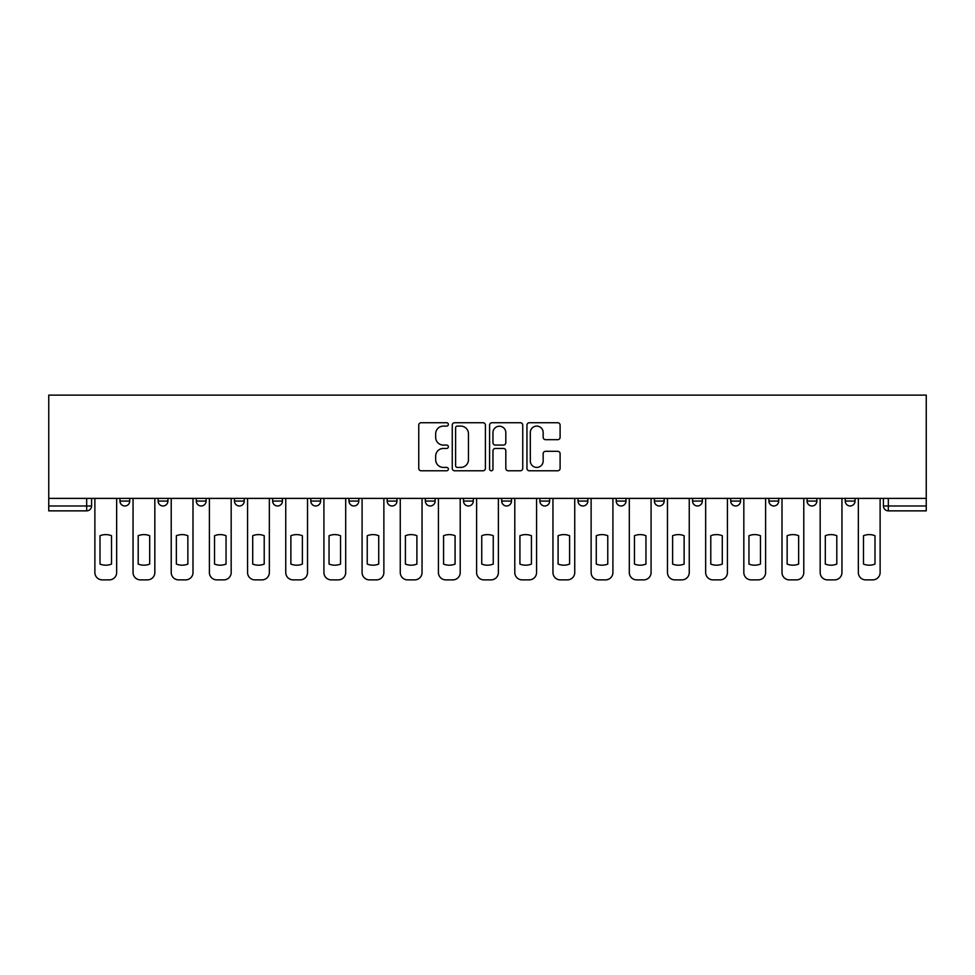 <?xml version="1.0" encoding="UTF-8"?>
<svg xmlns="http://www.w3.org/2000/svg" width="975" height="975" viewBox="0 0 975 975"><rect width="100%" height="100%" fill="white"/><g stroke="black" fill="none" stroke-linecap="round" stroke-linejoin="round"><path stroke-width="1.46" d="M448.354 424.418A1.682 1.682 0 0 0 446.672 422.736L421.151 422.736A2.401 2.401 0 0 0 418.75 425.137L418.75 468.378A2.401 2.401 0 0 0 421.151 470.779L446.672 470.779A1.682 1.682 0 0 0 448.354 469.097A1.682 1.682 0 0 0 446.672 467.415L443.369 467.415A7.69 7.69 0 0 1 435.679 459.725L435.679 456.129A7.69 7.69 0 0 1 443.369 448.439L446.672 448.439A1.682 1.682 0 0 0 448.354 446.757A1.682 1.682 0 0 0 446.672 445.075L443.369 445.075A7.69 7.69 0 0 1 435.679 437.385L435.679 433.79A7.69 7.69 0 0 1 443.369 426.099L446.672 426.099A1.682 1.682 0 0 0 448.354 424.418M768.909 498.383L768.909 501.077L778.696 501.077A4.899 4.899 0 0 1 773.797 505.976A4.899 4.899 0 0 1 768.909 501.077L768.909 498.383M730.738 498.383L730.738 501.077L740.525 501.077A4.899 4.899 0 0 1 735.625 505.976A4.899 4.899 0 0 1 730.738 501.077L730.738 498.383M539.87 498.383L539.87 501.077L549.656 501.077A4.899 4.899 0 0 1 544.757 505.976A4.899 4.899 0 0 1 539.87 501.077L539.87 498.383M463.515 498.383L463.515 501.077L473.302 501.077A4.899 4.899 0 0 1 468.414 505.976A4.899 4.899 0 0 1 463.515 501.077L463.515 498.383M425.344 498.383L425.344 501.077L435.13 501.077A4.899 4.899 0 0 1 430.243 505.976A4.899 4.899 0 0 1 425.344 501.077L425.344 498.383M387.173 498.383L387.173 501.077L396.959 501.077A4.899 4.899 0 0 1 392.072 505.976A4.899 4.899 0 0 1 387.173 501.077L387.173 498.383M310.83 498.383L310.83 501.077L320.617 501.077A4.899 4.899 0 0 1 315.717 505.976A4.899 4.899 0 0 1 310.83 501.077L310.83 498.383M272.647 501.077L272.647 498.383L272.647 501.077A4.899 4.899 0 0 0 277.546 505.976A4.899 4.899 0 0 1 272.647 501.077L282.445 501.077A4.899 4.899 0 0 1 277.546 505.976A4.899 4.899 0 0 0 282.445 501.077A4.899 4.899 0 0 1 277.546 505.976M234.475 501.077L234.475 498.383L234.475 501.077A4.899 4.899 0 0 0 239.375 505.976A4.899 4.899 0 0 1 234.475 501.077L244.262 501.077A4.899 4.899 0 0 1 239.375 505.976M196.304 498.383L196.304 501.077L206.091 501.077A4.899 4.899 0 0 1 201.203 505.976A4.899 4.899 0 0 1 196.304 501.077L196.304 498.383M557.7 439.676A2.401 2.401 0 0 0 560.101 437.275L560.101 425.137A2.401 2.401 0 0 0 557.7 422.736L529.352 422.736A2.401 2.401 0 0 0 526.951 425.137L526.951 468.378A2.401 2.401 0 0 0 529.352 470.779L557.7 470.779A2.401 2.401 0 0 0 560.101 468.378L560.101 453.728A2.401 2.401 0 0 0 557.7 451.315L545.561 451.315A2.401 2.401 0 0 0 543.16 453.728L543.16 460.992A6.423 6.423 0 0 1 536.737 467.415A6.423 6.423 0 0 1 530.315 460.992L530.315 432.522A6.423 6.423 0 0 1 536.737 426.099A6.423 6.423 0 0 1 543.16 432.522L543.16 437.275A2.401 2.401 0 0 0 545.561 439.676L557.7 439.676M926.25 498.383L48.75 498.383L48.75 395.131L926.25 395.131L926.25 510.863L888.322 510.863A4.899 4.899 0 0 1 883.423 505.976L926.25 505.976M485.404 425.137A2.401 2.401 0 0 0 482.991 422.736L454.655 422.736A2.401 2.401 0 0 0 452.254 425.137L452.254 468.378A2.401 2.401 0 0 0 454.655 470.779L482.991 470.779A2.401 2.401 0 0 0 485.404 468.378L485.404 425.137M492.009 422.736L520.345 422.736A2.401 2.401 0 0 1 522.746 425.137L522.746 468.378A2.401 2.401 0 0 1 520.345 470.779L508.219 470.779A2.401 2.401 0 0 1 505.818 468.378L505.818 450.84A2.401 2.401 0 0 0 503.417 448.439L495.361 448.439A2.401 2.401 0 0 0 492.96 450.84L492.96 469.097A1.682 1.682 0 0 1 491.278 470.779A1.682 1.682 0 0 1 489.596 469.097L489.596 425.137A2.401 2.401 0 0 1 492.009 422.736M883.423 498.383L883.423 505.976A4.899 4.899 0 0 0 888.322 510.863L888.322 498.383M91.577 498.383L91.577 505.976A4.899 4.899 0 0 1 86.678 510.863L48.75 510.863L48.75 505.976L91.577 505.976A4.899 4.899 0 0 1 86.678 510.863L86.678 498.383M48.75 498.383L48.75 505.976M855.038 498.383L855.038 501.077A4.899 4.899 0 0 1 850.151 505.976A4.899 4.899 0 0 1 845.252 501.077L855.038 501.077L855.038 498.383M845.252 498.383L845.252 501.077M816.867 498.383L816.867 501.077A4.899 4.899 0 0 1 811.98 505.976A4.899 4.899 0 0 1 807.081 501.077L816.867 501.077A4.899 4.899 0 0 1 811.98 505.976A4.899 4.899 0 0 0 816.867 501.077M807.081 498.383L807.081 501.077M778.696 498.383L778.696 501.077M740.525 498.383L740.525 501.077M702.353 498.383L702.353 501.077A4.899 4.899 0 0 1 697.454 505.976A4.899 4.899 0 0 1 692.555 501.077L702.353 501.077M692.555 498.383L692.555 501.077M664.17 498.383L664.17 501.077A4.899 4.899 0 0 1 659.283 505.976A4.899 4.899 0 0 1 654.383 501.077L664.17 501.077A4.899 4.899 0 0 1 659.283 505.976A4.899 4.899 0 0 0 664.17 501.077M654.383 498.383L654.383 501.077M625.999 498.383L625.999 501.077A4.899 4.899 0 0 1 621.112 505.976A4.899 4.899 0 0 1 616.212 501.077A4.899 4.899 0 0 0 621.112 505.976M616.212 498.383L616.212 501.077L625.999 501.077M587.827 498.383L587.827 501.077A4.899 4.899 0 0 1 582.928 505.976A4.899 4.899 0 0 1 578.041 501.077L587.827 501.077M578.041 498.383L578.041 501.077M549.656 498.383L549.656 501.077M511.485 498.383L511.485 501.077A4.899 4.899 0 0 1 506.586 505.976A4.899 4.899 0 0 1 501.698 501.077L511.485 501.077M501.698 498.383L501.698 501.077M473.302 498.383L473.302 501.077M435.13 498.383L435.13 501.077M396.959 498.383L396.959 501.077L396.959 498.383M358.788 498.383L358.788 501.077A4.899 4.899 0 0 1 353.888 505.976A4.899 4.899 0 0 1 349.001 501.077A4.899 4.899 0 0 0 353.888 505.976M349.001 498.383L349.001 501.077L358.788 501.077M320.617 498.383L320.617 501.077A4.899 4.899 0 0 1 315.717 505.976A4.899 4.899 0 0 0 320.617 501.077L320.617 498.383M282.445 498.383L282.445 501.077M244.262 498.383L244.262 501.077L244.262 498.383M206.091 498.383L206.091 501.077A4.899 4.899 0 0 1 201.203 505.976A4.899 4.899 0 0 0 206.091 501.077L206.091 498.383M158.133 498.383L158.133 501.077L167.919 501.077L167.919 498.383L167.919 501.077A4.899 4.899 0 0 1 163.02 505.976A4.899 4.899 0 0 1 158.133 501.077A4.899 4.899 0 0 0 163.02 505.976A4.899 4.899 0 0 0 167.919 501.077A4.899 4.899 0 0 1 163.02 505.976M119.962 498.383L119.962 501.077L129.748 501.077L129.748 498.383L129.748 501.077A4.899 4.899 0 0 1 124.849 505.976A4.899 4.899 0 0 1 119.962 501.077A4.899 4.899 0 0 0 124.849 505.976M457.299 426.099A1.682 1.682 0 0 0 455.617 427.781L455.617 465.733A1.682 1.682 0 0 0 457.299 467.415L460.773 467.415A7.69 7.69 0 0 0 468.463 459.725L468.463 433.79A7.69 7.69 0 0 0 460.773 426.099L457.299 426.099M505.818 432.644A6.423 6.423 0 0 0 499.395 426.221A6.423 6.423 0 0 0 492.96 432.644L492.96 442.674A2.401 2.401 0 0 0 495.361 445.075L503.417 445.075A2.401 2.401 0 0 0 505.818 442.674L505.818 432.644M100.011 535.726L100.011 564.074A15.295 15.295 0 0 0 111.516 564.074A15.295 15.295 0 0 1 100.011 564.074L100.011 535.726A15.295 15.295 0 0 1 111.516 535.726A15.295 15.295 0 0 0 100.011 535.726M111.516 535.726L111.516 564.074L111.516 535.726M94.88 572.532L94.88 498.383L94.88 572.532A7.337 7.337 0 0 0 102.217 579.869L109.31 579.869A7.337 7.337 0 0 0 116.659 572.532L116.659 498.383L116.659 572.532M102.217 579.869L109.31 579.869M138.194 535.726L138.194 564.074A15.295 15.295 0 0 0 149.687 564.074A15.295 15.295 0 0 1 138.194 564.074L138.194 535.726A15.295 15.295 0 0 1 149.687 535.726L149.687 564.074L149.687 535.726M133.051 572.532L133.051 498.383L133.051 572.532A7.337 7.337 0 0 0 140.388 579.869L147.493 579.869A7.337 7.337 0 0 0 154.83 572.532L154.83 498.383L154.83 572.532M176.365 535.726L176.365 564.074A15.295 15.295 0 0 0 187.858 564.074A15.295 15.295 0 0 1 176.365 564.074L176.365 535.726A15.295 15.295 0 0 1 187.858 535.726L187.858 564.074L187.858 535.726M171.222 572.532L171.222 498.383L171.222 572.532A7.337 7.337 0 0 0 178.559 579.869L185.664 579.869A7.337 7.337 0 0 0 193.001 572.532L193.001 498.383L193.001 572.532M214.537 535.726L214.537 564.074A15.295 15.295 0 0 0 226.042 564.074A15.295 15.295 0 0 1 214.537 564.074L214.537 535.726A15.295 15.295 0 0 1 226.042 535.726A15.295 15.295 0 0 0 214.537 535.726M226.042 535.726L226.042 564.074L226.042 535.726M209.393 572.532L209.393 498.383L209.393 572.532A7.337 7.337 0 0 0 216.743 579.869L223.836 579.869A7.337 7.337 0 0 0 231.173 572.532L231.173 498.383L231.173 572.532M140.388 579.869L147.493 579.869M178.559 579.869L185.664 579.869M216.743 579.869L223.836 579.869M252.708 535.726L252.708 564.074A15.295 15.295 0 0 0 264.213 564.074A15.295 15.295 0 0 1 252.708 564.074L252.708 535.726A15.295 15.295 0 0 1 264.213 535.726A15.295 15.295 0 0 0 252.708 535.726M264.213 535.726L264.213 564.074L264.213 535.726M247.565 572.532L247.565 498.383L247.565 572.532A7.337 7.337 0 0 0 254.914 579.869L262.007 579.869A7.337 7.337 0 0 0 269.344 572.532L269.344 498.383L269.344 572.532M290.879 535.726L290.879 564.074A15.295 15.295 0 0 0 302.384 564.074A15.295 15.295 0 0 1 290.879 564.074L290.879 535.726A15.295 15.295 0 0 1 302.384 535.726A15.295 15.295 0 0 0 290.879 535.726M302.384 535.726L302.384 564.074L302.384 535.726M285.748 572.532L285.748 498.383L285.748 572.532A7.337 7.337 0 0 0 293.085 579.869L300.178 579.869A7.337 7.337 0 0 0 307.527 572.532L307.527 498.383L307.527 572.532M254.914 579.869L262.007 579.869M293.085 579.869L300.178 579.869M329.05 535.726L329.05 564.074A15.295 15.295 0 0 0 340.555 564.074A15.295 15.295 0 0 1 329.05 564.074L329.05 535.726A15.295 15.295 0 0 1 340.555 535.726A15.295 15.295 0 0 0 329.05 535.726M340.555 535.726L340.555 564.074L340.555 535.726M323.919 572.532L323.919 498.383L323.919 572.532A7.337 7.337 0 0 0 331.256 579.869L338.349 579.869A7.337 7.337 0 0 0 345.698 572.532L345.698 498.383L345.698 572.532M367.234 535.726L367.234 564.074A15.295 15.295 0 0 0 378.727 564.074A15.295 15.295 0 0 1 367.234 564.074L367.234 535.726A15.295 15.295 0 0 1 378.727 535.726A15.295 15.295 0 0 0 367.234 535.726M378.727 535.726L378.727 564.074L378.727 535.726M362.091 572.532L362.091 498.383L362.091 572.532A7.337 7.337 0 0 0 369.428 579.869L376.533 579.869A7.337 7.337 0 0 0 383.87 572.532L383.87 498.383L383.87 572.532M405.405 535.726L405.405 564.074A15.295 15.295 0 0 0 416.898 564.074A15.295 15.295 0 0 1 405.405 564.074L405.405 535.726A15.295 15.295 0 0 1 416.898 535.726A15.295 15.295 0 0 0 405.405 535.726M416.898 535.726L416.898 564.074L416.898 535.726M400.262 572.532L400.262 498.383L400.262 572.532A7.337 7.337 0 0 0 407.611 579.869L414.704 579.869A7.337 7.337 0 0 0 422.041 572.532L422.041 498.383L422.041 572.532M443.576 535.726L443.576 564.074A15.295 15.295 0 0 0 455.081 564.074A15.295 15.295 0 0 1 443.576 564.074L443.576 535.726A15.295 15.295 0 0 1 455.081 535.726A15.295 15.295 0 0 0 443.576 535.726M455.081 535.726L455.081 564.074L455.081 535.726M438.433 572.532L438.433 498.383L438.433 572.532A7.337 7.337 0 0 0 445.782 579.869L452.875 579.869A7.337 7.337 0 0 0 460.212 572.532L460.212 498.383L460.212 572.532M481.747 535.726L481.747 564.074L481.747 535.726A15.295 15.295 0 0 1 493.253 535.726L493.253 564.074A15.295 15.295 0 0 1 481.747 564.074M476.617 572.532L476.617 498.383L476.617 572.532A7.337 7.337 0 0 0 483.953 579.869L491.047 579.869A7.337 7.337 0 0 0 498.383 572.532L498.383 498.383L498.383 572.532M519.919 535.726L519.919 564.074A15.295 15.295 0 0 0 531.424 564.074A15.295 15.295 0 0 1 519.919 564.074L519.919 535.726A15.295 15.295 0 0 1 531.424 535.726A15.295 15.295 0 0 0 519.919 535.726M531.424 535.726L531.424 564.074L531.424 535.726M514.788 572.532L514.788 498.383L514.788 572.532A7.337 7.337 0 0 0 522.125 579.869L529.218 579.869A7.337 7.337 0 0 0 536.567 572.532L536.567 498.383L536.567 572.532M558.102 535.726L558.102 564.074A15.295 15.295 0 0 0 569.595 564.074A15.295 15.295 0 0 1 558.102 564.074L558.102 535.726A15.295 15.295 0 0 1 569.595 535.726A15.295 15.295 0 0 0 558.102 535.726M569.595 535.726L569.595 564.074L569.595 535.726M552.959 572.532L552.959 498.383L552.959 572.532A7.337 7.337 0 0 0 560.296 579.869L567.389 579.869A7.337 7.337 0 0 0 574.738 572.532L574.738 498.383L574.738 572.532M596.273 535.726L596.273 564.074A15.295 15.295 0 0 0 607.766 564.074A15.295 15.295 0 0 1 596.273 564.074L596.273 535.726A15.295 15.295 0 0 1 607.766 535.726A15.295 15.295 0 0 0 596.273 535.726M607.766 535.726L607.766 564.074L607.766 535.726M591.13 572.532L591.13 498.383L591.13 572.532A7.337 7.337 0 0 0 598.467 579.869L605.572 579.869A7.337 7.337 0 0 0 612.909 572.532L612.909 498.383L612.909 572.532M331.256 579.869L338.349 579.869M369.428 579.869L376.533 579.869M407.611 579.869L414.704 579.869M445.782 579.869L452.875 579.869M493.253 535.726L493.253 564.074M483.953 579.869L491.047 579.869M522.125 579.869L529.218 579.869M560.296 579.869L567.389 579.869M598.467 579.869L605.572 579.869M634.445 535.726L634.445 564.074A15.295 15.295 0 0 0 645.95 564.074A15.295 15.295 0 0 1 634.445 564.074L634.445 535.726A15.295 15.295 0 0 1 645.95 535.726A15.295 15.295 0 0 0 634.445 535.726M645.95 535.726L645.95 564.074L645.95 535.726M629.302 572.532L629.302 498.383L629.302 572.532A7.337 7.337 0 0 0 636.651 579.869L643.744 579.869A7.337 7.337 0 0 0 651.081 572.532L651.081 498.383L651.081 572.532M672.616 535.726L672.616 564.074A15.295 15.295 0 0 0 684.121 564.074A15.295 15.295 0 0 1 672.616 564.074L672.616 535.726A15.295 15.295 0 0 1 684.121 535.726A15.295 15.295 0 0 0 672.616 535.726M684.121 535.726L684.121 564.074L684.121 535.726M667.473 572.532L667.473 498.383L667.473 572.532A7.337 7.337 0 0 0 674.822 579.869L681.915 579.869A7.337 7.337 0 0 0 689.252 572.532L689.252 498.383L689.252 572.532M710.787 535.726L710.787 564.074A15.295 15.295 0 0 0 722.292 564.074A15.295 15.295 0 0 1 710.787 564.074L710.787 535.726A15.295 15.295 0 0 1 722.292 535.726A15.295 15.295 0 0 0 710.787 535.726M722.292 535.726L722.292 564.074L722.292 535.726M705.656 572.532L705.656 498.383L705.656 572.532A7.337 7.337 0 0 0 712.993 579.869L720.086 579.869A7.337 7.337 0 0 0 727.435 572.532L727.435 498.383L727.435 572.532M748.958 535.726L748.958 564.074A15.295 15.295 0 0 0 760.463 564.074A15.295 15.295 0 0 1 748.958 564.074L748.958 535.726A15.295 15.295 0 0 1 760.463 535.726A15.295 15.295 0 0 0 748.958 535.726M760.463 535.726L760.463 564.074L760.463 535.726M743.828 572.532L743.828 498.383L743.828 572.532A7.337 7.337 0 0 0 751.164 579.869L758.257 579.869A7.337 7.337 0 0 0 765.607 572.532L765.607 498.383L765.607 572.532M787.142 535.726L787.142 564.074A15.295 15.295 0 0 0 798.635 564.074A15.295 15.295 0 0 1 787.142 564.074L787.142 535.726A15.295 15.295 0 0 1 798.635 535.726A15.295 15.295 0 0 0 787.142 535.726M798.635 535.726L798.635 564.074L798.635 535.726M781.999 572.532L781.999 498.383L781.999 572.532A7.337 7.337 0 0 0 789.336 579.869L796.441 579.869A7.337 7.337 0 0 0 803.778 572.532L803.778 498.383L803.778 572.532M825.313 535.726L825.313 564.074L825.313 535.726A15.295 15.295 0 0 1 836.806 535.726L836.806 564.074A15.295 15.295 0 0 1 825.313 564.074M820.17 572.532L820.17 498.383L820.17 572.532A7.337 7.337 0 0 0 827.507 579.869L834.612 579.869A7.337 7.337 0 0 0 841.949 572.532L841.949 498.383L841.949 572.532M636.651 579.869L643.744 579.869M674.822 579.869L681.915 579.869M712.993 579.869L720.086 579.869M751.164 579.869L758.257 579.869M789.336 579.869L796.441 579.869M836.806 535.726L836.806 564.074M827.507 579.869L834.612 579.869M863.484 535.726L863.484 564.074A15.295 15.295 0 0 0 874.989 564.074A15.295 15.295 0 0 1 863.484 564.074L863.484 535.726A15.295 15.295 0 0 1 874.989 535.726A15.295 15.295 0 0 0 863.484 535.726M874.989 535.726L874.989 564.074L874.989 535.726M858.341 572.532L858.341 498.383L858.341 572.532A7.337 7.337 0 0 0 865.69 579.869L872.783 579.869A7.337 7.337 0 0 0 880.12 572.532L880.12 498.383L880.12 572.532M865.69 579.869L872.783 579.869M888.322 510.863A4.899 4.899 0 0 1 883.423 505.976"/></g></svg>
